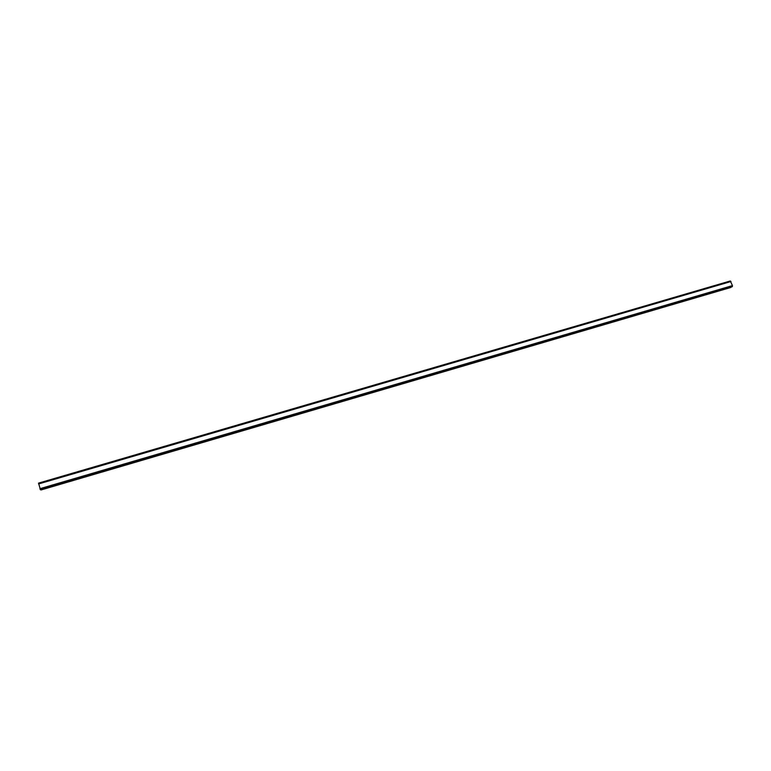 <?xml version="1.0" encoding="UTF-8"?>
<svg xmlns="http://www.w3.org/2000/svg" width="771" height="771" viewBox="0 0 771 771"><rect width="100%" height="100%" fill="white"/><g stroke="black" fill="none" stroke-linecap="round" stroke-linejoin="round"><path stroke-width="1.16" d="M732.199 286.696L732.45 285.607L730.31 280.972L38.56 483.118L40.42 489.71L732.199 286.696L40.41 489.71M731.004 287.053L40.94 489.845L730.985 287.313M730.812 281.405L38.608 483.764M730.879 281.444L38.608 483.831M730.975 281.521L38.617 483.947M732.45 285.607L39.909 488.698M732.44 285.752L39.976 488.843M732.411 285.839L40.015 488.92M730.359 280.991L38.55 483.157M730.407 281.03L38.56 483.215M730.445 281.087L38.569 483.292M732.373 286.407L40.256 489.479M732.383 286.484L40.285 489.566M732.373 286.552L40.314 489.624M732.344 286.619L40.343 489.681M730.918 287.448L41.017 489.961M730.31 280.972L38.56 483.118"/></g></svg>
